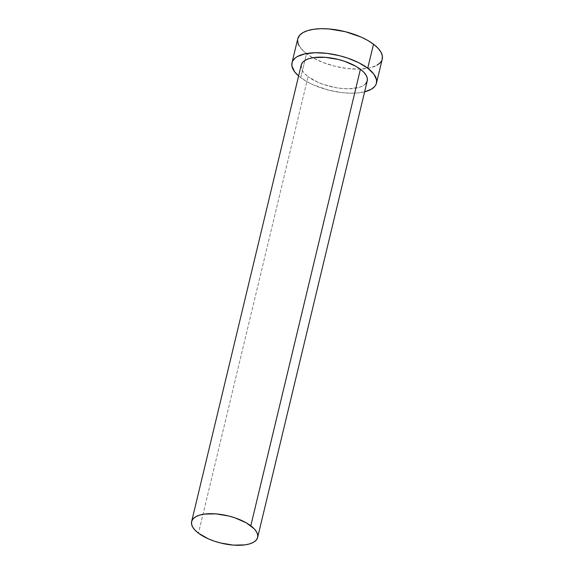 <?xml version="1.0" encoding="UTF-8"?>
<svg xmlns="http://www.w3.org/2000/svg" width="574" height="574" viewBox="0 0 574 574"><rect width="100%" height="100%" fill="white"/><g stroke="black" fill="none" stroke-linecap="round" stroke-linejoin="round"><path stroke-width="0.43" stroke-dasharray="2.87 2.15" d="M301.228 65.034A33.945 14.077 -166.5 0 0 308.066 76.658L198.461 533.196L308.066 76.658L304.593 73.587L302.261 70.494L301.156 67.488M297.755 38.788A43.452 18.016 -166.5 0 0 306.509 53.669L300.74 77.691A43.452 18.016 13.5 0 1 298.602 75.969M298.344 75.739L306.473 81.443L313.275 84.866L329.002 90.226L341.458 92.55L349.48 93.167L356.92 93.01L364.619 91.818A43.452 18.016 13.5 0 1 300.74 77.691L306.509 53.669A43.452 18.016 -166.5 0 0 312.823 57.744A43.452 18.016 -166.5 0 0 360.228 69.124A43.452 18.016 -166.5 0 0 382.255 59.072L381.423 61.138M365.724 83.689L363.084 85.748L359.331 87.32L349.121 88.762L343.051 88.583L336.644 87.8L323.801 84.579L317.86 82.261L308.066 76.658A33.945 14.077 -166.5 0 0 343.446 88.611A33.945 14.077 -166.5 0 0 367.245 80.884L367.152 81.214M297.87 38.358L297.562 40.101M299.076 45.776L304.112 51.717L312.242 57.414L322.76 62.387L334.771 66.197L347.227 68.521L359.059 69.16L369.254 68.055L376.931 65.3"/><path stroke-width="0.86" d="M301.156 67.488L301.321 64.704L302.749 62.229L305.39 60.17L309.142 58.598L313.856 57.579L325.422 57.335L338.33 59.466L344.673 61.339L355.93 66.326L360.407 69.253A33.945 14.077 -166.5 0 0 325.028 57.307A33.945 14.077 -166.5 0 0 301.228 65.034L191.623 521.572A33.945 14.077 13.5 0 1 215.422 513.845A33.945 14.077 13.5 0 1 250.802 525.798L360.407 69.253L363.88 72.324L366.212 75.424L367.324 78.423L367.152 81.214L365.724 83.689M257.64 537.422L367.245 80.884A33.945 14.077 -166.5 0 0 360.407 69.253L250.802 525.798A33.945 14.077 13.5 0 1 257.64 537.422A33.945 14.077 13.5 0 1 233.84 545.149A33.945 14.077 13.5 0 1 198.461 533.196A33.945 14.077 13.5 0 1 191.623 521.572M376.487 83.101L382.255 59.072A43.452 18.016 -166.5 0 0 373.502 44.191A43.452 18.016 -166.5 0 0 328.22 28.894A43.452 18.016 -166.5 0 0 297.755 38.788L291.987 62.817A43.452 18.016 13.5 0 1 322.452 52.923A43.452 18.016 13.5 0 1 367.733 68.22L373.502 44.191L367.733 68.22A43.452 18.016 13.5 0 1 376.487 83.101A43.452 18.016 13.5 0 1 364.619 91.818L371.163 89.329L374.542 86.688L375.654 85.167L376.372 83.524L376.587 79.951L373.868 74.139L367.733 68.22L358.721 62.71L347.593 58.082L339.478 55.692L327.015 53.368L315.183 52.729L304.988 53.834L297.318 56.582L295.438 57.831L292.819 60.751L292.101 62.387L291.893 65.96L294.613 71.779L298.602 75.969A43.452 18.016 13.5 0 1 291.987 62.817M382.141 59.495L382.356 55.922L380.935 52.083L377.95 48.123L373.502 44.191L367.769 40.445L360.967 37.023L345.247 31.663L328.723 28.93L320.952 28.7L313.913 29.245L307.879 30.551L303.086 32.56L299.707 35.193L297.755 38.802M297.562 40.101L298.164 43.825L299.076 45.776M376.931 65.3L380.311 62.659L381.423 61.138M198.461 533.196L208.254 538.799L214.195 541.117L220.538 542.99L233.446 545.121L245.012 544.877L249.726 543.858L253.478 542.286L256.119 540.227L257.547 537.752L257.712 534.961L256.607 531.962L254.275 528.869L246.325 522.864L235.067 517.877L228.725 516.004L215.817 513.874L204.251 514.117L199.537 515.136L195.784 516.708L193.144 518.767L191.716 521.242L191.551 524.033L192.656 527.032L194.988 530.125L198.461 533.196"/></g></svg>
